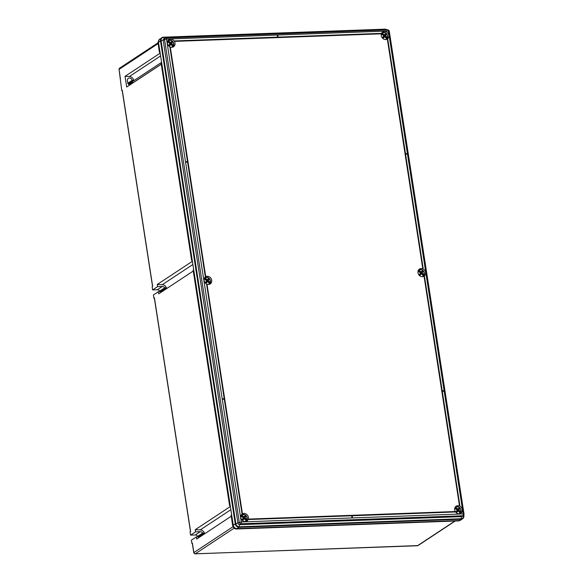 <?xml version="1.0" encoding="UTF-8"?>
<svg xmlns="http://www.w3.org/2000/svg" width="583" height="583" viewBox="0 0 583 583"><rect width="100%" height="100%" fill="white"/><g stroke="black" fill="none" stroke-linecap="round" stroke-linejoin="round"><path stroke-width="0.87" d="M161.695 291.551A4.489 3.892 56.6 0 0 161.513 291.004L166.417 287.769A4.489 3.892 -123.4 0 0 162.3 284.672L192.893 264.485M199.656 536.775A4.489 3.892 56.6 0 0 199.473 536.229L204.385 532.986A4.489 3.892 -123.4 0 0 200.261 529.896L230.853 509.71M161.258 64.232L126.693 87.035L125.039 76.344L129.404 76.511A4.489 3.892 -123.4 0 1 133.747 80.316L128.836 83.558A4.489 3.892 -123.4 0 1 128.909 83.916L128.952 84.681M195.29 534.975L200.261 531.689A2.616 2.274 56.6 0 1 202.607 533.051L197.637 536.331A2.616 2.274 56.6 0 0 195.29 534.975L190.59 535.143L190.087 531.907L190.612 531.558L154.473 298.073M193.272 271.029L158.714 293.832L158.379 291.675L153.402 294.954L153.905 298.19L154.437 297.84M190.59 535.143L195.56 531.864L195.225 529.699L200.261 529.896M230.365 506.518L195.225 529.699M162.198 291.536L158.379 291.675M231.232 516.246L196.675 539.056L196.34 536.899L191.37 540.179L191.865 543.414M200.158 536.761L196.34 536.899M193.257 270.133L193.694 269.659L230.161 505.228L229.731 505.745L193.257 270.133M230.27 505.898L229.731 505.745M232.77 525.64L231.152 515.212L231.655 514.884L233.251 525.152A3.738 3.243 56.6 0 0 237.164 528.628L459.076 520.583A3.738 3.243 56.6 0 0 460.577 520.109A3.738 3.243 -123.4 0 1 459.076 520.583L237.164 528.628A3.738 3.243 -123.4 0 1 233.251 525.152L158.489 42.26A3.738 3.243 -123.4 0 1 159.786 39.017A3.738 3.243 56.6 0 0 158.489 42.26L157.898 42.515L159.545 52.39L159.975 51.865L158.489 42.26L160.485 40.941A3.738 3.243 -123.4 0 1 161.782 37.698A3.738 3.243 -123.4 0 1 163.291 37.225L163.612 37.407A3.367 2.922 56.6 0 0 161.09 40.752L235.845 523.651A3.367 2.922 56.6 0 0 239.373 526.777L461.284 518.724A3.367 2.922 56.6 0 0 463.806 515.379L463.776 515.19M191.698 260.331L192.201 260.003L161.68 62.862L161.178 63.19L191.698 260.331M192.303 260.681L191.771 260.521M158.015 42.748L159.276 39.36L157.964 42.413M458.406 520.918L461.073 519.264L239.154 527.309A3.738 3.243 -123.4 0 1 235.24 523.84L232.777 525.669C233.317 527.673 234.555 528.774 236.487 528.963L458.573 520.91L460.067 520.444L458.741 520.903M122.313 90.372L152.651 286.333L152.127 286.683L152.629 289.919L157.599 286.639L157.264 284.482L162.3 284.672M192.397 261.293L157.264 284.482M160.179 53.155L125.039 76.344M121.789 90.722L119.063 69.377L158.066 43.638M160.085 52.543L159.545 52.39M129.062 84.746L132.414 82.538L133.58 82.495M132.414 82.538A2.616 2.274 -123.4 0 1 132.428 83.252M129.718 85.045A2.616 2.274 -123.4 0 1 127.713 82.706L127.378 80.549A2.616 2.274 -123.4 0 1 132.079 80.381L133.747 80.316M200.261 531.689L195.56 531.864M202.607 533.051L204.385 532.986M152.629 289.919L157.323 289.751A2.616 2.274 56.6 0 1 159.669 291.114L164.646 287.827A2.616 2.274 56.6 0 0 162.3 286.472L157.599 286.639M164.646 287.827L166.417 287.769M197.637 536.331L199.488 536.265M127.83 83.18L132.079 80.381M128.02 83.624L128.843 83.595M159.669 291.114L161.527 291.041M154.364 298.175L153.905 298.19M167.416 43.368A4.227 3.666 -123.4 0 1 168.881 39.702A4.227 3.666 -123.4 0 1 175.002 43.091A4.227 3.666 -123.4 0 1 173.537 46.757A4.227 3.666 -123.4 0 1 167.416 43.368M204.123 280.503A4.227 3.666 -123.4 0 1 205.588 276.838A4.227 3.666 -123.4 0 1 211.709 280.226A4.227 3.666 -123.4 0 1 210.244 283.892A4.227 3.666 -123.4 0 1 204.123 280.503M240.83 517.631A4.227 3.666 -123.4 0 1 242.295 513.966A4.227 3.666 -123.4 0 1 248.416 517.361A4.227 3.666 -123.4 0 1 246.952 521.027A4.227 3.666 -123.4 0 1 240.83 517.631M381.267 35.614A4.227 3.666 -123.4 0 1 382.732 31.948A4.227 3.666 -123.4 0 1 388.854 35.337A4.227 3.666 -123.4 0 1 387.389 39.003A4.227 3.666 -123.4 0 1 381.267 35.614M417.982 272.749A4.227 3.666 -123.4 0 1 419.447 269.084A4.227 3.666 -123.4 0 1 425.568 272.472A4.227 3.666 -123.4 0 1 424.103 276.138A4.227 3.666 -123.4 0 1 417.982 272.749M454.689 509.877A4.227 3.666 -123.4 0 1 456.154 506.212A4.227 3.666 -123.4 0 1 462.275 509.6A4.227 3.666 -123.4 0 1 460.81 513.266A4.227 3.666 -123.4 0 1 454.689 509.877M277.472 35.701L277.69 37.144L174.856 40.927A4.977 4.314 -123.4 0 1 175.104 41.357L380.721 33.843A4.977 4.314 -123.4 0 1 380.837 33.399L278.098 37.13L277.872 35.687L277.377 35.767L277.588 37.144M206.659 284.642L224.317 398.728L222.976 398.772L222.946 399.268L224.287 399.217L241.952 513.302A4.977 4.314 -123.4 0 1 242.324 513.091L207.089 284.817A4.977 4.314 -123.4 0 1 206.659 284.642L224.215 398.728M442.278 391.317L443.517 391.266L443.546 390.778L442.198 390.821L424.541 276.743A4.977 4.314 -123.4 0 1 424.169 276.947L459.404 505.221A4.977 4.314 -123.4 0 1 459.834 505.403L442.271 391.259L443.612 391.208M352.19 515.766L454.922 511.983A4.977 4.314 -123.4 0 1 454.682 511.553L249.058 519.074A4.977 4.314 -123.4 0 1 248.948 519.511L351.687 515.78L351.906 517.223L352.314 517.208L352.183 515.707L454.922 511.983M406.898 154.072L406.832 153.642L405.491 153.693L387.833 39.608A4.977 4.314 -123.4 0 1 387.455 39.819L422.69 268.093A4.977 4.314 -123.4 0 1 423.127 268.267L405.557 154.123L406.898 154.072L405.564 154.182M169.945 47.515L187.609 161.593L186.261 161.644L186.239 162.132L187.58 162.089L205.238 276.167A4.977 4.314 -123.4 0 1 205.617 275.963L170.382 47.689A4.977 4.314 -123.4 0 1 169.945 47.515L187.507 161.6M463.9 514.272L463.179 513.907L388.424 31.016L166.512 39.061L241.267 521.96L463.179 513.907A1.494 0.656 -92.1 0 1 462.778 515.758L240.866 523.804A1.494 1.297 -123.4 0 1 239.3 522.419L164.544 39.52A1.494 1.297 -123.4 0 1 165.062 38.223L163.736 39.097A1.494 1.297 56.6 0 0 163.218 40.395L237.973 523.294A1.494 1.297 56.6 0 0 239.54 524.678L461.452 516.633A1.494 1.297 56.6 0 0 462.057 516.443L463.383 515.569A1.494 1.297 -123.4 0 1 462.778 515.758L461.452 516.633L461.073 519.264A3.738 3.243 -123.4 0 0 462.574 518.79L463.871 515.547A3.738 3.243 -123.4 0 1 462.574 518.79L460.067 520.444M424.169 276.947L459.404 505.221M459.499 505.162A4.977 4.314 -123.4 0 1 459.929 505.337M249.152 519.008A4.977 4.314 -123.4 0 1 249.036 519.446L248.948 519.511M249.036 519.446L351.687 515.78M351.782 515.722L351.906 517.223M352.001 517.157L352.409 517.143M222.976 398.772L223.041 399.209L224.382 399.158L241.952 513.302M242.047 513.237A4.977 4.314 -123.4 0 1 242.419 513.033M387.455 39.819L422.69 268.093M422.784 268.027A4.977 4.314 -123.4 0 1 423.222 268.209M174.951 40.868A4.977 4.314 -123.4 0 1 175.199 41.291L175.104 41.357M175.199 41.291L380.721 33.843M186.261 161.644L186.239 162.132M186.334 162.074L187.58 162.089M187.675 162.023L205.238 276.167M205.333 276.109A4.977 4.314 -123.4 0 1 205.704 275.897M460.082 513.324A3.928 3.411 -123.4 0 0 460.373 512.989A3.928 3.411 -123.4 0 0 460.687 512.479L460.752 512.217A7.448 3.542 -143 0 0 458.843 509.906A7.462 1.093 -48.4 0 0 459.608 508.784A7.426 5.998 -150.1 0 0 458.777 508.048A7.462 1.093 -48.4 0 1 458.012 509.17L456.97 509.855M458.777 513.798A3.738 3.243 56.6 0 0 460.038 513.164A7.448 3.542 -143 0 0 458.129 510.854A7.462 1.093 -48.4 0 1 457.05 512.18L456.219 511.444A7.462 1.093 -48.4 0 0 457.298 510.118A7.448 3.542 -143 0 0 454.718 508.398M458.012 509.17A7.448 3.542 -143 0 0 455.308 507.385L455.031 507.348M456.635 509.6L456.423 508.689L455.039 507.465M456.423 508.689L456.052 509.192M459.513 513.769L460.045 513.375A3.928 3.411 -123.4 0 1 459.703 513.638A3.928 3.411 -123.4 0 1 459.491 513.769M460.759 512.428L460.752 512.217A3.738 3.243 56.6 0 0 459.652 507.647A3.738 3.243 56.6 0 0 455.308 507.385M458.129 510.854L456.773 511.94M458.843 509.906L457.772 510.613L458.085 510.883M460.687 512.479L459.229 511.182L458.406 511.131M459.229 511.182L458.887 511.634M459.608 508.784L457.772 510.613M458.129 510.14L457.458 509.535M423.375 276.189A3.928 3.411 -123.4 0 0 423.666 275.854A3.928 3.411 -123.4 0 0 423.979 275.344L424.045 275.081A7.448 3.542 -143 0 0 422.128 272.778A7.462 1.093 -48.4 0 0 422.901 271.656A7.426 5.998 -150.1 0 0 422.07 270.913A7.462 1.093 -48.4 0 1 421.298 272.042L420.263 272.727M422.063 276.67A3.738 3.243 56.6 0 0 423.331 276.029A7.448 3.542 -143 0 0 421.422 273.726A7.462 1.093 -48.4 0 1 420.343 275.052L419.512 274.316A7.462 1.093 -48.4 0 0 420.591 272.982A7.448 3.542 -143 0 0 418.011 271.263M421.298 272.042A7.448 3.542 -143 0 0 418.601 270.25L418.324 270.213M419.928 272.472L419.716 271.561L418.332 270.33M419.716 271.561L419.337 272.057M422.806 276.634L423.338 276.247A3.928 3.411 -123.4 0 1 422.996 276.51A3.928 3.411 -123.4 0 1 422.777 276.634M424.052 275.3L424.045 275.081A3.738 3.243 56.6 0 0 422.945 270.512A3.738 3.243 56.6 0 0 418.601 270.25M421.422 273.726L420.066 274.804M422.128 272.778L421.064 273.478L421.371 273.755M423.979 275.344L422.515 274.046L421.698 273.995M422.515 274.046L422.172 274.506M422.901 271.656L421.064 273.478M421.422 273.004L420.744 272.407M246.23 521.078A3.928 3.411 -123.4 0 0 246.522 520.743A3.928 3.411 -123.4 0 0 246.835 520.233L246.901 519.97A7.448 3.542 -143 0 0 244.984 517.66A7.462 1.093 -48.4 0 0 245.756 516.538A7.426 5.998 -150.1 0 0 244.926 515.802A7.462 1.093 -48.4 0 1 244.153 516.924L243.118 517.609M244.918 521.552A3.738 3.243 56.6 0 0 246.186 520.918A7.448 3.542 -143 0 0 244.27 518.608A7.462 1.093 -48.4 0 1 243.191 519.934L242.36 519.198A7.462 1.093 -48.4 0 0 243.439 517.872A7.448 3.542 -143 0 0 240.866 516.152M244.153 516.924A7.448 3.542 -143 0 0 241.449 515.139L241.18 515.102M242.783 517.354L242.572 516.451L241.187 515.219M242.572 516.451L242.193 516.946M245.662 521.523L246.194 521.129A3.928 3.411 -123.4 0 1 245.844 521.399A3.928 3.411 -123.4 0 1 245.632 521.523M246.901 520.189L246.901 519.97A3.738 3.243 56.6 0 0 245.8 515.401A3.738 3.243 56.6 0 0 241.449 515.139M244.27 518.608L242.922 519.693M244.984 517.66L243.92 518.367L244.226 518.637M246.835 520.233L245.37 518.936L244.554 518.885M245.37 518.936L245.028 519.387M245.756 516.538L243.92 518.367M244.277 517.893L243.599 517.296M209.516 283.943A3.928 3.411 -123.4 0 0 209.807 283.615A3.928 3.411 -123.4 0 0 210.12 283.098L210.186 282.842A7.448 3.542 -143 0 0 208.277 280.532A7.462 1.093 -48.4 0 0 209.042 279.41A7.426 5.998 -150.1 0 0 208.211 278.674A7.462 1.093 -48.4 0 1 207.446 279.796L206.404 280.481M208.211 284.424A3.738 3.243 56.6 0 0 209.472 283.79A7.448 3.542 -143 0 0 207.563 281.48A7.462 1.093 -48.4 0 1 206.484 282.806L205.653 282.07A7.462 1.093 -48.4 0 0 206.732 280.744A7.448 3.542 -143 0 0 204.152 279.017M207.446 279.796A7.448 3.542 -143 0 0 204.742 278.011L204.465 277.974M206.069 280.226L205.857 279.315L204.48 278.091M205.857 279.315L205.486 279.811M209.479 284.001L209.479 284.001A3.928 3.411 -123.4 0 1 209.137 284.264A3.928 3.411 -123.4 0 1 208.925 284.395L209.494 283.994M210.193 283.054L210.186 282.842A3.738 3.243 56.6 0 0 209.086 278.266A3.738 3.243 56.6 0 0 204.742 278.011M207.563 281.48L206.207 282.558M208.277 280.532L207.205 281.232L207.519 281.509M210.12 283.098L208.663 281.8L207.847 281.757M208.663 281.8L208.32 282.259M209.042 279.41L207.205 281.232M207.563 280.766L206.892 280.161M386.66 39.061A3.928 3.411 -123.4 0 0 386.952 38.726A3.928 3.411 -123.4 0 0 387.265 38.216L387.331 37.953A7.448 3.542 -143 0 0 385.421 35.643A7.462 1.093 -48.4 0 0 386.186 34.521A7.426 5.998 -150.1 0 0 385.356 33.785A7.462 1.093 -48.4 0 1 384.591 34.907L383.556 35.592M385.356 39.535A3.738 3.243 56.6 0 0 386.624 38.901A7.448 3.542 -143 0 0 384.707 36.591A7.462 1.093 -48.4 0 1 383.629 37.917L382.798 37.181A7.462 1.093 -48.4 0 0 383.876 35.855A7.448 3.542 -143 0 0 381.297 34.127M384.591 34.907A7.448 3.542 -143 0 0 381.887 33.122L381.61 33.085M383.22 35.337L383.002 34.426L381.625 33.202M383.002 34.426L382.63 34.922M386.092 39.498L386.624 39.112A3.928 3.411 -123.4 0 1 386.281 39.374A3.928 3.411 -123.4 0 1 386.07 39.506M387.338 38.165L387.331 37.953A3.738 3.243 56.6 0 0 386.238 33.384A3.738 3.243 56.6 0 0 381.887 33.122M384.707 36.591L383.359 37.676M385.421 35.643L384.357 36.35L384.663 36.62M387.265 38.216L385.808 36.918L384.991 36.867M385.808 36.918L385.465 37.37M386.186 34.521L384.357 36.35M384.714 35.876L384.037 35.271M172.808 46.815A3.928 3.411 -123.4 0 0 173.1 46.48A3.928 3.411 -123.4 0 0 173.413 45.97L173.479 45.707A7.448 3.542 -143 0 0 171.562 43.397A7.462 1.093 -48.4 0 0 172.335 42.275A7.426 5.998 -150.1 0 0 171.504 41.539A7.462 1.093 -48.4 0 1 170.732 42.661L169.697 43.346M171.504 47.289A3.738 3.243 56.6 0 0 172.765 46.655A7.448 3.542 -143 0 0 170.855 44.344A7.462 1.093 -48.4 0 1 169.777 45.671L168.946 44.935A7.462 1.093 -48.4 0 0 170.025 43.608A7.448 3.542 -143 0 0 167.445 41.889M170.732 42.661A7.448 3.542 -143 0 0 168.035 40.876L167.758 40.839M169.362 43.091L169.15 42.18L167.766 40.956M169.15 42.18L168.771 42.683M172.24 47.259L172.772 46.866A3.928 3.411 -123.4 0 1 172.43 47.136A3.928 3.411 -123.4 0 1 172.211 47.259M173.486 45.919L173.479 45.707A3.738 3.243 56.6 0 0 172.379 41.138A3.738 3.243 56.6 0 0 168.035 40.876M170.855 44.344L169.5 45.43M171.562 43.397L170.498 44.104L170.804 44.374M173.413 45.97L171.949 44.672L171.132 44.621M171.949 44.672L171.606 45.124M172.335 42.275L170.498 44.104M170.855 43.63L170.178 43.033M192.397 543.065L193.869 552.56L233.025 526.719M193.928 552.793L193.869 552.56A1.348 1.166 56.6 0 0 195.276 553.806L417.457 545.746L454.849 521.071M159.407 52.295L157.986 42.595M236.319 528.956L239.154 527.309L239.54 524.678L240.866 523.804A1.494 0.656 -92.1 0 0 241.267 521.96L235.24 523.84L160.485 40.941L166.512 39.061A1.494 0.656 -92.1 0 0 165.834 37.975A1.494 0.656 -92.1 0 0 165.667 38.033A1.494 1.297 -123.4 0 0 165.062 38.223A1.494 1.494 0 0 1 165.834 37.975L387.746 29.93A1.494 0.656 -92.1 0 0 387.578 29.988M458.566 520.918L236.406 528.992C234.781 529.051 233.543 527.972 232.704 525.742L231.087 515.299M234.147 528.154L195.276 553.806A1.122 0.496 87.9 0 1 195.152 553.85A1.122 0.496 87.9 0 1 194.962 553.777M417.202 545.761A1.122 0.496 87.9 0 0 417.333 545.79A1.122 0.496 87.9 0 0 417.457 545.746A1.348 1.166 56.6 0 0 417.996 545.579L455.155 521.064M119.53 68.211A1.348 1.166 56.6 0 0 119.063 69.377L119.53 68.211L157.949 42.858M119.1 69.61L120.426 78.938M129.404 76.511L160.609 55.917M128.909 83.916L161.6 62.345M133.456 82.502L161.243 64.159M157.323 289.751L162.3 286.472M163.459 37.217L385.523 29.361L163.612 37.407L164.26 38.755M385.837 30.003L385.523 29.361A3.367 2.922 56.6 0 1 387.44 29.944M389.284 31.198L388.424 31.016A1.494 0.656 -92.1 0 0 387.746 29.93A1.494 1.494 0 0 1 389.284 31.198L464.039 514.089A1.494 1.494 0 0 1 463.383 515.569M455.177 507.232A3.928 3.411 -123.4 0 1 455.374 507.086A3.928 3.411 -123.4 0 1 459.761 507.735A3.928 3.411 -123.4 0 1 460.796 512.348M418.463 270.097A3.928 3.411 -123.4 0 1 418.667 269.951A3.928 3.411 -123.4 0 1 423.054 270.607A3.928 3.411 -123.4 0 1 424.089 275.212M246.937 520.153C247.418 515.773 245.611 514.002 241.522 514.84L241.333 514.964A3.928 3.411 -123.4 0 1 241.522 514.84A3.928 3.411 -123.4 0 1 245.909 515.489A3.928 3.411 -123.4 0 1 246.944 520.102M204.611 277.851A3.928 3.411 -123.4 0 1 204.808 277.705A3.928 3.411 -123.4 0 1 209.195 278.361A3.928 3.411 -123.4 0 1 210.23 282.966M381.756 32.969A3.928 3.411 -123.4 0 1 381.96 32.823A3.928 3.411 -123.4 0 1 386.34 33.471A3.928 3.411 -123.4 0 1 387.382 38.084M167.897 40.723A3.928 3.411 -123.4 0 1 168.101 40.577A3.928 3.411 -123.4 0 1 172.488 41.225A3.928 3.411 -123.4 0 1 173.523 45.838M190.503 531.63L154.335 297.979M152.542 286.406L122.211 90.511M417.996 545.579L195.152 553.85L193.767 552.691L192.295 543.196M229.593 505.65L193.126 270.075M191.632 260.426L161.112 63.277M387.622 29.937L385.283 29.15L163.371 37.195L159.276 39.36M455.185 507.21L455.374 507.086C459.47 506.248 461.27 508.019 460.789 512.399M418.477 270.075L418.667 269.951C422.755 269.113 424.562 270.884 424.081 275.263M204.618 277.829L204.808 277.705C208.903 276.867 210.703 278.638 210.223 283.017M381.77 32.947L381.96 32.823C386.048 31.985 387.848 33.756 387.367 38.135M167.911 40.701L168.101 40.577C172.189 39.739 173.996 41.51 173.515 45.889"/></g></svg>
